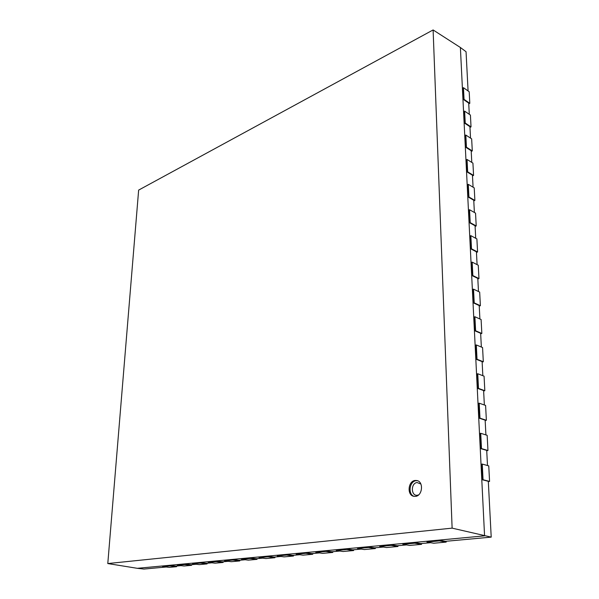 <?xml version="1.0" encoding="UTF-8"?>
<svg xmlns="http://www.w3.org/2000/svg" width="599" height="599" viewBox="0 0 599 599"><rect width="100%" height="100%" fill="white"/><g stroke="black" fill="none" stroke-linecap="round" stroke-linejoin="round"><path stroke-width="0.9" d="M415.474 496.376C422.527 495.845 423.822 481.731 416.964 480.548L415.062 480.473C408.031 481.109 406.803 495.171 413.729 496.301L415.474 496.376M414.763 542.567L414.778 543.188L402.842 544.296L402.827 543.682L414.763 542.567L420.775 543.6L430.644 542.694M391.147 544.776L391.162 545.382L379.721 546.438L379.714 545.839L391.147 544.776L397.189 545.771L406.526 544.91M368.512 546.887L368.52 547.479L357.543 548.497L357.543 547.913L368.512 546.887L374.57 547.845L383.412 547.037M346.791 548.916L346.791 549.5L336.264 550.474L336.264 549.897L346.791 548.916L352.863 549.845L361.242 549.073M325.938 550.863L325.938 551.432L315.815 552.368L315.823 551.806L325.938 550.863L332.011 551.761L339.962 551.028M305.902 552.735L305.894 553.289L296.161 554.195L296.168 553.641L305.902 552.735L311.974 553.603L319.522 552.907M286.629 554.532L286.614 555.078L277.255 555.947L277.262 555.408L286.629 554.532L292.694 555.378L299.867 554.719M268.082 556.261L268.067 556.8L259.045 557.639L259.06 557.107L268.082 556.261L274.14 557.085L280.953 556.456M250.217 557.931L250.195 558.463L241.509 559.264L241.524 558.74L250.217 557.931L256.267 558.725L262.744 558.133M232.996 559.541L232.974 560.058L224.595 560.836L224.618 560.32L232.996 559.541L239.031 560.312L245.193 559.743M216.389 561.091L216.366 561.6L208.28 562.349L208.31 561.847L216.389 561.091L222.409 561.84L228.279 561.3M200.366 562.588L200.343 563.09L192.534 563.809L192.564 563.315L200.366 562.588L206.363 563.315L211.949 562.798M184.889 564.033L184.859 564.528L177.319 565.224L177.349 564.737L184.889 564.033L190.864 564.737L196.187 564.251M169.936 565.426L169.906 565.913L162.621 566.587L162.651 566.107L169.936 565.426L175.889 566.115L180.965 565.651M468.081 90.951L466.052 51.724L460.384 47.493L484.569 535.843L137.328 568.316L143.962 569.05L166.245 566.998M469.294 114.304L468.71 103.11L463.589 99.576L463.012 87.911L463.461 87.694L464.045 99.359L463.589 99.576M470.529 138.122L469.938 126.681L464.764 123.252L464.173 111.354L464.629 111.144L465.228 123.042L464.764 123.252M471.787 162.411L471.181 150.716L465.97 147.391L465.363 135.262L465.827 135.06L466.434 147.197L465.97 147.391M473.075 187.195L472.454 175.23L467.198 172.025L466.576 159.648L467.048 159.454L467.662 171.838L467.198 172.025M474.386 212.48L473.749 200.246L468.448 197.161L467.819 184.529L468.291 184.342L468.92 196.981L468.448 197.161M475.718 238.282L475.074 225.763L469.721 222.813L469.084 209.92L469.556 209.74L470.2 222.633L469.721 222.813M477.089 264.623L476.422 251.812L471.024 248.989L470.372 235.834L470.851 235.662L471.51 248.825L471.024 248.989M478.481 291.518L477.8 278.408L472.356 275.727L471.69 262.287L472.177 262.13L472.843 275.57L472.356 275.727M479.904 318.982L479.207 305.557L473.712 303.027L473.03 289.302L473.524 289.152L474.213 302.877L473.712 303.027M481.356 347.038L480.645 333.291L475.104 330.91L474.408 316.893L474.902 316.751L475.606 330.775L475.104 330.91M482.839 375.7L482.113 361.616L476.519 359.4L475.808 345.076L476.31 344.949L477.029 359.273L476.519 359.4M484.359 404.984L483.61 390.563L477.972 388.511L477.238 373.873L477.755 373.754L478.481 388.399L477.972 388.511M485.909 434.919L485.145 420.146L479.447 418.267L478.706 403.307L479.222 403.202L479.971 418.169L479.447 418.267M487.496 465.528L486.71 450.388L480.967 448.688L480.203 433.391L480.727 433.302L481.491 448.606L480.967 448.688M439.426 540.268L439.449 540.897L426.975 542.058L426.96 541.429L439.426 540.268L445.409 541.339L491.21 537.123L488.312 481.304L482.517 479.806L481.738 464.158L482.262 464.075L483.049 479.732L482.517 479.806M452.118 528.138L433.107 29.95L138.646 190.093L107.79 563.554L452.118 528.138L491.21 537.123M107.79 563.554L137.328 568.316M460.384 47.493L433.107 29.95M482.262 464.075L488.754 465.88L489.57 481.416L488.327 481.589M483.049 479.732L489.57 481.416M480.727 433.302L487.159 435.308L487.953 450.508L486.732 450.71M481.491 448.606L487.953 450.508M479.222 403.202L485.594 405.411L486.373 420.281L485.168 420.513M479.971 418.169L486.373 420.281M477.755 373.754L484.067 376.165L484.823 390.713L483.633 390.967M478.481 388.399L484.823 390.713M476.31 344.949L482.569 347.54L483.311 361.774L482.135 362.058M477.029 359.273L483.311 361.774M474.902 316.751L481.102 319.522L481.836 333.456L480.668 333.763M475.606 330.775L481.836 333.456M473.524 289.152L479.672 292.087L480.383 305.73L479.23 306.067M474.213 302.877L480.383 305.73M472.177 262.13L478.264 265.23L478.96 278.587L477.83 278.939M472.843 275.57L478.96 278.587M470.851 235.662L476.886 238.919L477.575 251.999L476.452 252.381M471.51 248.825L477.575 251.999M469.556 209.74L475.546 213.139L476.212 225.958L475.104 226.362M470.2 222.633L476.212 225.958M468.291 184.342L474.221 187.884L474.88 200.448L473.779 200.86M468.92 196.981L474.88 200.448M467.048 159.454L472.925 163.123L473.569 175.44L472.484 175.874M467.662 171.838L473.569 175.44M465.827 135.06L471.66 138.856L472.289 150.933L471.218 151.39M466.434 147.197L472.289 150.933M464.629 111.144L470.417 115.068L471.031 126.906L469.968 127.377M465.228 123.042L471.031 126.906M463.461 87.694L469.197 91.737L469.803 103.342L468.747 103.829M464.045 99.359L469.803 103.342M162.621 566.587L169.3 567.35L176.6 566.684L169.906 565.913M176.638 566.048L176.6 566.684M177.319 565.224L184.028 566.003L191.583 565.314L184.859 564.528M191.62 564.67L191.583 565.314M192.534 563.809L199.265 564.617L207.089 563.906L200.343 563.09M207.119 563.247L207.089 563.906M208.28 562.349L215.041 563.18L223.135 562.439L216.366 561.6M223.165 561.772L223.135 562.439M224.595 560.836L231.379 561.69L239.765 560.926L232.974 560.058M239.787 560.237L239.765 560.926M241.509 559.264L248.3 560.14L257.001 559.354L250.195 558.463M257.023 558.657L257.001 559.354M259.045 557.639L265.859 558.545L274.881 557.721L268.067 556.8M274.896 557.01L274.881 557.721M277.255 555.947L284.076 556.883L293.443 556.029L286.614 555.078M293.458 555.303L293.443 556.029M296.161 554.195L302.989 555.153L312.723 554.27L305.894 553.289M312.73 553.536L312.723 554.27M315.815 552.368L322.644 553.364L332.767 552.443L325.938 551.432M332.767 551.694L332.767 552.443M336.264 550.474L343.085 551.499L353.612 550.541L346.791 549.5M353.612 549.777L353.612 550.541M357.543 548.497L364.357 549.56L375.326 548.557L368.52 547.479M375.318 547.778L375.326 548.557M379.721 546.438L386.52 547.538L397.946 546.49L391.162 545.382M397.931 545.704L397.946 546.49M402.842 544.296L409.619 545.427L421.539 544.341L414.778 543.188M421.516 543.533L421.539 544.341M426.975 542.058L433.721 543.233L446.173 542.095L439.449 540.897M446.143 541.271L446.173 542.095M414.231 496.391C407.724 494.632 409.304 481.311 416.058 480.705L417.451 480.697M420.857 484.007L417.084 482.524C410.607 483.161 410.921 496.384 417.413 495.223L418.634 494.864"/></g></svg>
